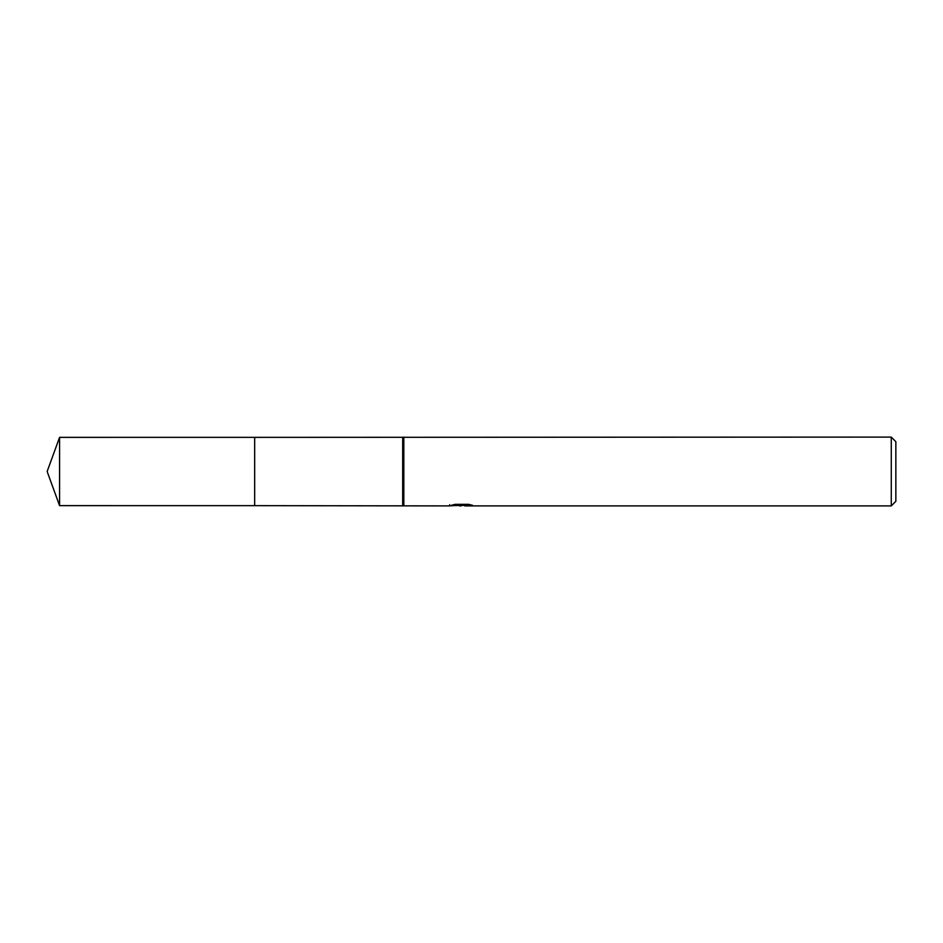<?xml version="1.0" encoding="UTF-8"?>
<svg xmlns="http://www.w3.org/2000/svg" width="943" height="943" viewBox="0 0 943 943"><rect width="100%" height="100%" fill="white"/><g stroke="black" fill="none" stroke-linecap="round" stroke-linejoin="round"><path stroke-width="1.41" d="M449.705 504.682L449.469 505.908L254.669 505.648L254.681 437.363L891.265 437.092L895.85 441.678L895.85 501.322L891.265 505.908L464.828 505.908L464.687 504.741L466.408 504.352M254.669 505.648L254.669 437.352L254.669 505.648L59.574 505.637L59.574 437.363L254.669 437.352M402.685 505.637L402.685 437.363M403.828 505.908L403.828 437.092M464.687 505.365L457.178 505.566M461.174 505.908L459.547 505.908M891.265 505.908L891.265 437.092M449.705 505.837L462.553 505.248L451.556 505.248L455.139 504.352L468.706 504.352L472.643 505.354L464.687 505.884M462.553 504.352L462.553 505.248M462.553 504.764L464.687 504.764M59.574 437.363L47.15 471.5L59.574 505.637"/></g></svg>
